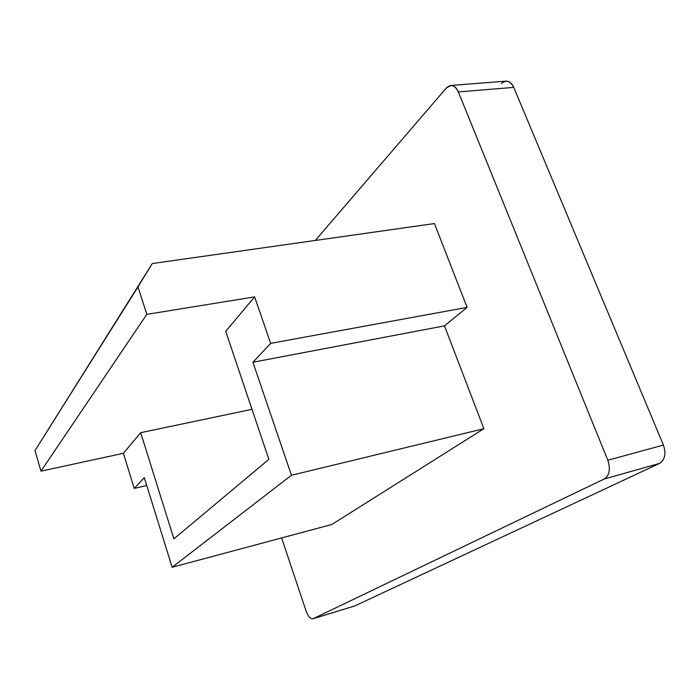 <?xml version="1.0" encoding="UTF-8"?>
<svg xmlns="http://www.w3.org/2000/svg" width="700" height="700" viewBox="0 0 700 700"><rect width="100%" height="100%" fill="white"/><g stroke="black" fill="none" stroke-linecap="round" stroke-linejoin="round"><path stroke-width="1.05" d="M173.889 538.869L140.683 432.688L123.393 453.302L134.207 488.399L144.305 477.671L172.139 567.271L291.428 475.265L252.928 362.233L270.681 343.368L254.616 296.879L225.715 331.336L268.87 459.358L173.889 538.869L268.87 459.358L225.715 331.336L254.616 296.879L270.681 343.368L467.101 307.387L434.455 223.562L152.294 263.55L137.97 286.904L146.808 314.361L254.616 296.879L146.808 314.361L137.97 286.904L35 450.59L152.294 263.55L434.455 223.562L467.101 307.387L444.483 325.868L483.884 428.706L331.835 524.484L172.139 567.271L144.305 477.671L134.207 488.399L123.393 453.302L40.968 471.161L35 450.59L40.968 471.161L146.808 314.361L40.968 471.161L123.393 453.302L140.683 432.688L252.009 409.334L140.683 432.688L173.889 538.869M146.737 485.494L134.207 488.399L146.737 485.494M281.636 537.933L306.11 611.135C308.254 616.691 310.616 619.202 313.197 618.686L604.24 478.992C609.481 475.37 610.68 469.123 607.827 460.233L458.343 91.928C454.895 85.155 450.923 83.825 446.416 87.938L315.306 240.45L446.416 87.938L450.756 85.479C454.09 85.575 456.619 87.728 458.343 91.928L607.827 460.233L663.425 445.069L513.756 87.386L458.343 91.928L513.756 87.386L663.425 445.069C666.251 453.696 664.939 459.812 659.488 463.426L604.24 478.992L313.197 618.686L354.996 605.859L659.488 463.426L354.996 605.859L312.935 618.791C310.363 618.949 308.088 616.394 306.11 611.135L281.636 537.933M501.436 83.562C506.161 79.52 510.274 80.797 513.756 87.386C512.024 83.3 509.425 81.218 505.969 81.139L450.756 85.479M467.101 307.387L270.681 343.368L252.928 362.233L444.483 325.868L467.101 307.387M483.884 428.706L291.428 475.265L172.139 567.271L331.835 524.484L483.884 428.706L444.483 325.868L252.928 362.233L291.428 475.265L483.884 428.706M607.827 460.233C610.68 469.123 609.481 475.37 604.24 478.992L659.488 463.426C664.939 459.812 666.251 453.696 663.425 445.069L607.827 460.233M312.935 618.791L354.996 605.859M137.97 286.904L35 450.59L137.97 286.904"/></g></svg>
